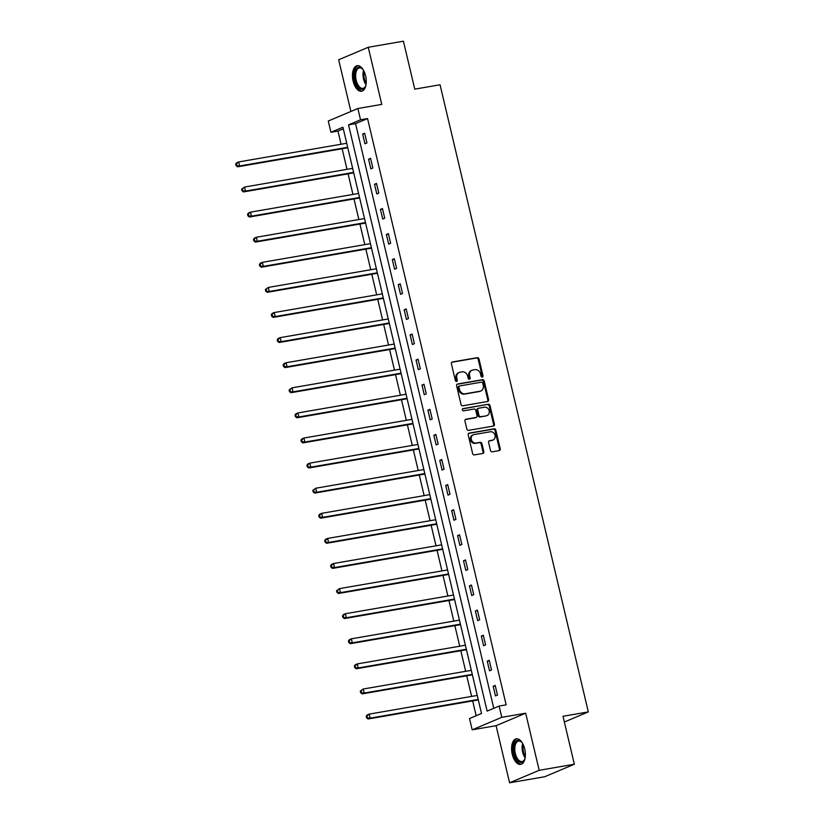 <?xml version="1.0" encoding="UTF-8"?>
<svg xmlns="http://www.w3.org/2000/svg" width="824" height="824" viewBox="0 0 824 824"><rect width="100%" height="100%" fill="white"/><g stroke="black" fill="none" stroke-linecap="round" stroke-linejoin="round"><path stroke-width="1.24" d="M482.267 377.062A1.143 0.978 67.1 0 0 482.977 375.796L479.012 359.017A1.627 1.391 67.1 0 0 477.251 357.668L452.417 361.963A1.627 1.391 67.1 0 0 451.408 363.786L455.373 380.564A1.143 0.978 67.1 0 0 457.31 380.235L456.795 378.062A5.222 4.45 67.1 0 1 459.174 372.489A5.222 4.45 67.1 0 1 460.008 372.242L462.079 371.882A5.222 4.45 67.1 0 1 467.692 376.177L468.207 378.35A1.143 0.978 67.1 0 0 470.144 378.01L469.628 375.837A5.222 4.45 67.1 0 1 472.018 370.264A5.222 4.45 67.1 0 1 472.852 370.017L474.923 369.667A5.222 4.45 67.1 0 1 480.526 373.952L481.041 376.125A1.143 0.978 67.1 0 0 482.267 377.062M482.009 377.073A1.143 0.978 67.1 0 0 482.174 376.125L478.208 359.346A1.627 1.391 67.1 0 0 476.457 358.007L451.799 362.272M456.331 381.512A1.143 0.978 67.1 0 0 456.506 380.564L455.991 378.391L456.795 378.062M469.175 379.287A1.143 0.978 67.1 0 0 469.34 378.35L468.825 376.177L469.628 375.837M524.734 748.985A12.957 6.644 -99.8 0 0 516.277 738.84A12.957 6.644 -99.8 0 0 512.25 754.248A12.957 6.644 -99.8 0 0 520.696 764.394A12.957 6.644 -99.8 0 0 524.734 748.985M365.599 75.829A12.957 6.644 -99.8 0 0 357.153 65.693A12.957 6.644 -99.8 0 0 353.125 81.092A12.957 6.644 -99.8 0 0 361.571 91.237A12.957 6.644 -99.8 0 0 365.599 75.829M490.507 450.471A1.627 1.391 67.1 0 0 492.258 451.81L499.22 450.604A1.627 1.391 67.1 0 0 500.23 448.792L495.832 430.159A1.627 1.391 67.1 0 0 494.07 428.82L469.227 433.115A1.627 1.391 67.1 0 0 468.228 434.928L472.626 453.561A1.627 1.391 67.1 0 0 474.387 454.899L482.802 453.447A1.627 1.391 67.1 0 0 483.812 451.634L481.927 443.652A1.627 1.391 67.1 0 0 480.165 442.313L475.994 443.034A4.367 3.718 67.1 0 1 471.421 439.862A4.367 3.718 67.1 0 1 473.295 434.794A4.367 3.718 67.1 0 1 473.996 434.588L490.352 431.755A4.367 3.718 67.1 0 1 494.925 434.938A4.367 3.718 67.1 0 1 493.051 440.006A4.367 3.718 67.1 0 1 492.35 440.212L489.621 440.686A1.627 1.391 67.1 0 0 488.611 442.498L490.507 450.471M499.117 706.065L501.785 717.323L472.183 729.817L469.515 718.559L481.515 713.491L342.928 127.215L330.929 132.283L328.271 121.015L357.863 108.521L360.531 119.789L348.531 124.857L487.118 711.122L499.117 706.065L506.152 704.85L367.556 118.574L360.531 119.789M357.863 108.521L381.769 104.391L368.266 47.277L403.42 41.2L414.75 89.147L440.057 84.769L588.315 711.905L562.998 716.283L574.338 764.229L539.184 770.306L525.681 713.193L501.785 717.323M487.612 401.494A1.627 1.391 67.1 0 0 488.622 399.681L484.213 381.038A1.627 1.391 67.1 0 0 482.462 379.699L457.619 383.994A1.627 1.391 67.1 0 0 456.609 385.817L461.018 404.45A1.627 1.391 67.1 0 0 462.769 405.789L487.612 401.494M490.023 405.604L494.431 424.236A1.627 1.391 67.1 0 1 493.422 426.049L468.578 430.344A1.627 1.391 67.1 0 1 466.827 429.005L464.942 421.033A1.627 1.391 67.1 0 1 465.941 419.21L476.025 417.469A1.627 1.391 67.1 0 0 477.024 415.656L475.778 410.362A1.627 1.391 67.1 0 0 474.027 409.023L463.531 410.836A1.143 0.978 67.1 0 1 463.016 408.622L488.272 404.254A1.627 1.391 67.1 0 1 490.023 405.604L489.219 405.933L493.627 424.576L494.431 424.236M574.338 764.229L544.736 776.723L509.582 782.8L539.184 770.306M368.266 47.277L338.674 59.771L350.89 111.467M564.358 722.02L588.315 711.905M367.556 118.574L355.556 123.641L493.772 708.321M362.653 134.096L364.929 143.747L366.927 142.902L364.651 133.251L362.653 134.096L364.764 133.725M368.586 159.187L370.862 168.848L372.86 168.003L370.584 158.342L368.586 159.187L370.697 158.826M374.518 184.288L376.795 193.939L378.793 193.094L376.517 183.443L374.518 184.288L376.63 183.927M380.451 209.389L382.727 219.04L384.726 218.195L382.449 208.544L380.451 209.389L382.563 209.018M386.384 234.49L388.66 244.141L390.658 243.296L388.382 233.645L386.384 234.49L388.495 234.119M392.317 259.581L394.593 269.242L396.602 268.397L394.315 258.736L392.317 259.581L394.428 259.22M398.25 284.682L400.526 294.333L402.534 293.488L400.248 283.837L398.25 284.682L400.361 284.321M404.182 309.783L406.459 319.434L408.467 318.589L406.181 308.938L404.182 309.783L406.294 309.412M410.115 334.884L412.391 344.535L414.4 343.69L412.113 334.039L410.115 334.884L412.227 334.513M416.048 359.975L418.324 369.636L420.333 368.792L418.046 359.13L416.048 359.975L418.159 359.614M421.981 385.076L424.257 394.727L426.266 393.882L423.979 384.231L421.981 385.076L424.092 384.715M427.913 410.177L430.19 419.828L432.198 418.983L429.912 409.332L427.913 410.177L430.025 409.806M433.846 435.278L436.133 444.929L438.131 444.084L435.844 434.433L433.846 435.278L435.958 434.907M439.779 460.369L442.066 470.03L444.064 469.186L441.777 459.524L439.779 460.369L441.891 460.008M445.712 485.47L447.998 495.121L449.997 494.276L447.71 484.625L445.712 485.47L447.823 485.109M451.645 510.571L453.931 520.222L455.929 519.378L453.643 509.726L451.645 510.571L453.756 510.2M457.577 535.672L459.864 545.323L461.862 544.479L459.576 534.827L457.577 535.672L459.689 535.301M463.51 560.763L465.797 570.424L467.795 569.58L465.509 559.918L463.51 560.763L465.622 560.402M469.443 585.864L471.73 595.515L473.728 594.671L471.441 585.019L469.443 585.864L471.555 585.504M475.376 610.965L477.663 620.616L479.661 619.772L477.374 610.12L475.376 610.965L477.487 610.594M481.309 636.066L483.595 645.717L485.594 644.873L483.307 635.222L481.309 636.066L483.42 635.695M487.242 661.157L489.528 670.818L491.526 669.974L489.24 660.312L487.242 661.157L489.353 660.796M493.174 686.258L495.461 695.909L497.459 695.065L495.173 685.414L493.174 686.258L495.286 685.898M343.309 128.812L337.964 131.067L341.074 144.241M342.135 148.742L347.007 169.342M348.068 173.843L352.94 194.433M354.001 198.934L358.873 219.534M359.933 224.035L364.805 244.635M365.866 249.136L370.738 269.736M371.799 274.238L376.671 294.827M377.742 299.328L382.604 319.928M383.675 324.429L388.537 345.029M389.608 349.531L394.469 370.131M395.541 374.632L400.402 395.221M401.473 399.722L406.335 420.322M407.406 424.824L412.268 445.423M413.339 449.925L418.201 470.525M419.272 475.026L424.133 495.615M425.205 500.117L430.066 520.716M431.137 525.218L435.999 545.818M437.07 550.319L441.932 570.919M443.003 575.42L447.865 596.01M448.936 600.511L453.808 621.111M454.869 625.612L459.741 646.212M460.801 650.713L465.673 671.313M466.734 675.814L471.606 696.404M472.667 700.905L476.169 715.747M525.681 713.193L496.089 725.687L509.582 782.8M496.089 725.687L472.183 729.817M337.964 131.067L330.929 132.283M355.556 123.641L348.531 124.857M472.018 370.264L471.215 370.604A5.222 4.45 67.1 0 0 468.825 376.177M459.174 372.489L458.381 372.819A5.222 4.45 67.1 0 0 455.991 378.391M487.427 401.525A1.627 1.391 67.1 0 0 487.818 400.011L483.42 381.378A1.627 1.391 67.1 0 0 481.659 380.039L457.011 384.303M482.699 383.119A1.143 0.978 67.1 0 0 481.463 382.171L459.658 385.941A1.143 0.978 67.1 0 0 458.958 387.218L459.493 389.505A5.222 4.45 67.1 0 0 465.107 393.8L480.011 391.225A5.222 4.45 67.1 0 0 480.845 390.978A5.222 4.45 67.1 0 0 483.235 385.405L482.699 383.119M458.865 386.281A1.143 0.978 67.1 0 0 458.154 387.558L458.958 387.218M480.845 390.978L480.052 391.318A5.222 4.45 67.1 0 1 479.218 391.554L464.314 394.14A5.222 4.45 67.1 0 1 458.7 389.845L458.154 387.558M493.236 426.08A1.627 1.391 67.1 0 0 493.627 424.576M465.333 419.519L475.221 417.809A1.627 1.391 67.1 0 0 475.716 417.603M462.511 408.91L488.272 404.254M486.479 415.667A4.367 3.718 67.1 0 0 487.169 415.461A4.367 3.718 67.1 0 0 489.054 410.393A4.367 3.718 67.1 0 0 484.481 407.211L478.713 408.21A1.627 1.391 67.1 0 0 477.714 410.033L478.96 415.317A1.627 1.391 67.1 0 0 480.711 416.656L485.676 416.007A4.367 3.718 67.1 0 0 486.376 415.801L487.169 415.461M477.92 408.549A1.627 1.391 67.1 0 0 476.911 410.362L477.714 410.033M485.676 416.007L479.908 416.996A1.627 1.391 67.1 0 1 478.157 415.656L476.911 410.362M489.219 405.933A1.627 1.391 67.1 0 0 487.468 404.594M493.051 440.006L492.247 440.346A4.367 3.718 67.1 0 1 491.547 440.552L489.013 440.984M473.295 434.794L472.502 435.134A4.367 3.718 67.1 0 0 470.617 440.201A4.367 3.718 67.1 0 0 475.191 443.374L475.994 443.034M482.617 453.478A1.627 1.391 67.1 0 0 483.008 451.964L481.123 443.992A1.627 1.391 67.1 0 0 479.372 442.653L475.191 443.374M499.035 450.646A1.627 1.391 67.1 0 0 499.437 449.132L495.028 430.499A1.627 1.391 67.1 0 0 493.277 429.149L468.619 433.414M346.719 143.263L238.63 161.947L239.578 165.974L237.58 166.819L347.532 147.805A1.658 1.421 -112.9 0 1 347.79 147.795M236.869 165.336L236.488 163.729L235.685 164.069L236.066 165.675L239.578 165.974L347.677 147.29M235.685 164.069L236.632 162.792L238.63 161.947L236.488 163.729M237.58 166.819L236.066 165.675M365.98 84.913A11.217 5.747 80.2 0 1 365.413 86.53A11.217 5.747 80.2 0 1 365.403 86.551A11.217 5.747 80.2 0 1 357.091 85.665A11.217 5.747 80.2 0 1 355.566 69.999A11.217 5.747 80.2 0 1 362.333 68.814A11.217 5.747 80.2 0 1 363.436 70.164M362.622 69.123A10.382 5.325 -99.8 0 0 359.418 67.908A10.382 5.325 -99.8 0 0 356.637 70.493A10.382 5.325 -99.8 0 0 356.771 82.235A10.382 5.325 -99.8 0 0 362.962 88.384A10.382 5.325 -99.8 0 0 365.568 86.17M357.977 65.642A12.875 6.602 -99.8 0 0 354.835 68.773A12.875 6.602 -99.8 0 0 354.907 83.049A12.875 6.602 -99.8 0 0 362.364 91.001M525.115 758.059A11.217 5.747 80.2 0 1 524.528 759.707A11.217 5.747 80.2 0 1 514.217 753.702A11.217 5.747 80.2 0 1 515.124 742.352A11.217 5.747 80.2 0 1 521.468 741.971A11.217 5.747 80.2 0 1 522.56 743.32M521.746 742.28A10.382 5.325 -99.8 0 0 518.553 741.064A10.382 5.325 -99.8 0 0 515.319 753.414A10.382 5.325 -99.8 0 0 522.086 761.531A10.382 5.325 -99.8 0 0 524.692 759.316M517.101 738.798A12.875 6.602 -99.8 0 0 513.414 754.042A12.875 6.602 -99.8 0 0 521.489 764.157M352.651 168.364L244.563 187.048L245.511 191.075L243.513 191.92L353.465 172.906A1.658 1.421 -112.9 0 1 353.723 172.886M242.802 190.437L242.421 188.83L241.617 189.16L241.999 190.777L245.511 191.075L353.609 172.381M241.617 189.16L244.563 187.048L242.421 188.83M243.513 191.92L241.999 190.777M358.584 193.465L250.496 212.149L251.444 216.166L249.445 217.011L359.398 198.007A1.658 1.421 -112.9 0 1 359.655 197.987M248.735 215.538L248.354 213.921L247.55 214.261L247.931 215.867L251.444 216.166L359.542 197.482M247.55 214.261L248.498 212.994L250.496 212.149L248.354 213.921M249.445 217.011L247.931 215.867M364.517 218.556L256.429 237.25L257.376 241.267L255.378 242.112L365.331 223.108A1.658 1.421 -112.9 0 1 365.588 223.088M254.668 240.629L254.286 239.022L253.483 239.362L253.864 240.969L257.376 241.267L365.475 222.583M253.483 239.362L254.431 238.095L256.429 237.25L254.286 239.022M255.378 242.112L253.864 240.969M370.46 243.657L262.362 262.341L263.309 266.368L261.311 267.213L371.264 248.199A1.658 1.421 -112.9 0 1 371.521 248.189M260.6 265.73L260.219 264.123L259.416 264.463L259.797 266.07L263.309 266.368L371.408 247.684M259.416 264.463L260.363 263.186L262.362 262.341L260.219 264.123M261.311 267.213L259.797 266.07M376.393 268.758L268.294 287.442L269.242 291.469L267.244 292.314L377.196 273.3A1.658 1.421 -112.9 0 1 377.454 273.28M266.533 290.831L266.152 289.224L265.349 289.554L265.73 291.171L269.242 291.469L377.341 272.775M265.349 289.554L268.294 287.442L266.152 289.224M267.244 292.314L265.73 291.171M382.326 293.859L274.227 312.543L275.175 316.56L273.177 317.405L383.129 298.401A1.658 1.421 -112.9 0 1 383.387 298.381M272.466 315.932L272.085 314.315L271.281 314.655L271.663 316.262L275.175 316.56L383.273 297.876M271.281 314.655L272.229 313.388L274.227 312.543L272.085 314.315M273.177 317.405L271.663 316.262M388.259 318.95L280.16 337.644L281.118 341.661L279.109 342.506L389.062 323.502A1.658 1.421 -112.9 0 1 389.319 323.482M278.399 341.023L278.018 339.416L277.224 339.756L277.595 341.363L281.118 341.661L389.206 322.977M277.224 339.756L278.162 338.489L280.16 337.644L278.018 339.416M279.109 342.506L277.595 341.363M394.191 344.051L286.093 362.735L287.051 366.762L285.042 367.607L395.005 348.593A1.658 1.421 -112.9 0 1 395.262 348.583M284.332 366.124L283.95 364.517L283.157 364.857L283.528 366.464L287.051 366.762L395.139 348.078M283.157 364.857L284.095 363.58L286.093 362.735L283.95 364.517M285.042 367.607L283.528 366.464M400.124 369.152L292.026 387.836L292.983 391.863L290.975 392.708L400.938 373.694A1.658 1.421 -112.9 0 1 401.195 373.674M290.264 391.225L289.883 389.618L289.09 389.948L289.461 391.565L292.983 391.863L401.072 373.169M289.09 389.948L292.026 387.836L289.883 389.618M290.975 392.708L289.461 391.565M406.057 394.253L297.958 412.937L298.916 416.954L296.908 417.799L406.871 398.795A1.658 1.421 -112.9 0 1 407.128 398.775M296.197 416.326L295.816 414.709L295.023 415.049L295.404 416.656L298.916 416.954L407.005 398.27M295.023 415.049L295.96 413.782L297.958 412.937L295.816 414.709M296.908 417.799L295.404 416.656M411.99 419.344L303.891 438.038L304.849 442.055L302.841 442.9L412.803 423.897A1.658 1.421 -112.9 0 1 413.061 423.876M302.13 441.417L301.749 439.81L300.956 440.15L301.337 441.757L304.849 442.055L412.937 423.371M300.956 440.15L301.893 438.883L303.891 438.038L301.749 439.81M302.841 442.9L301.337 441.757M417.923 444.445L309.824 463.129L310.782 467.157L308.773 468.001L418.736 448.987A1.658 1.421 -112.9 0 1 418.994 448.977M308.063 466.518L307.682 464.911L306.889 465.251L307.27 466.858L310.782 467.157L418.87 448.472M306.889 465.251L307.826 463.974L309.824 463.129L307.682 464.911M308.773 468.001L307.27 466.858M423.855 469.546L315.757 488.23L316.715 492.258L314.706 493.102L424.669 474.088A1.658 1.421 -112.9 0 1 424.927 474.068M313.996 491.619L313.614 490.012L312.821 490.342L313.202 491.959L316.715 492.258L424.803 473.563M312.821 490.342L315.757 488.23L313.614 490.012M314.706 493.102L313.202 491.959M429.788 494.647L321.69 513.331L322.648 517.348L320.649 518.193L430.602 499.19A1.658 1.421 -112.9 0 1 430.859 499.169M319.928 516.72L319.547 515.103L318.754 515.443L319.135 517.05L322.648 517.348L430.736 498.664M318.754 515.443L319.691 514.176L321.69 513.331L319.547 515.103M320.649 518.193L319.135 517.05M435.721 519.738L327.622 538.433L328.58 542.449L326.582 543.294L436.535 524.291A1.658 1.421 -112.9 0 1 436.792 524.27M325.861 541.811L325.48 540.204L324.687 540.544L325.068 542.151L328.58 542.449L436.668 523.765M324.687 540.544L325.624 539.277L327.622 538.433L325.48 540.204M326.582 543.294L325.068 542.151M441.654 544.839L333.555 563.523L334.513 567.551L332.515 568.395L442.467 549.381A1.658 1.421 -112.9 0 1 442.725 549.371M331.794 566.912L331.413 565.305L330.62 565.645L331.001 567.252L334.513 567.551L442.601 548.866M330.62 565.645L331.557 564.368L333.555 563.523L331.413 565.305M332.515 568.395L331.001 567.252M447.587 569.94L339.488 588.624L340.446 592.652L338.448 593.496L448.4 574.482A1.658 1.421 -112.9 0 1 448.658 574.462M337.727 592.013L337.346 590.406L336.553 590.736L336.934 592.353L340.446 592.652L448.534 573.957M336.553 590.736L339.488 588.624L337.346 590.406M338.448 593.496L336.934 592.353M453.519 595.041L345.421 613.726L346.379 617.743L344.381 618.587L454.333 599.584A1.658 1.421 -112.9 0 1 454.591 599.563M343.659 617.114L343.278 615.497L342.485 615.837L342.866 617.444L346.379 617.743L454.467 599.058M342.485 615.837L343.423 614.57L345.421 613.726L343.278 615.497M344.381 618.587L342.866 617.444M459.452 620.132L351.354 638.827L352.312 642.844L350.313 643.688L460.266 624.685A1.658 1.421 -112.9 0 1 460.523 624.664M349.592 642.205L349.211 640.598L348.418 640.938L348.799 642.545L352.312 642.844L460.4 624.159M348.418 640.938L349.355 639.671L351.354 638.827L349.211 640.598M350.313 643.688L348.799 642.545M465.385 645.233L357.297 663.917L358.244 667.945L356.246 668.789L466.199 649.776A1.658 1.421 -112.9 0 1 466.456 649.765M355.525 667.306L355.144 665.699L354.351 666.039L354.732 667.646L358.244 667.945L466.333 649.261M354.351 666.039L355.288 664.762L357.297 663.917L355.144 665.699M356.246 668.789L354.732 667.646M471.318 670.334L363.229 689.019L364.177 693.046L362.179 693.89L472.131 674.877A1.658 1.421 -112.9 0 1 472.389 674.856M361.458 692.407L361.087 690.8L360.284 691.13L360.665 692.747L364.177 693.046L472.265 674.351M360.284 691.13L363.229 689.019L361.087 690.8M362.179 693.89L360.665 692.747M477.251 695.435L369.162 714.12L370.11 718.137L368.112 718.981L478.064 699.978A1.658 1.421 -112.9 0 1 478.322 699.957M367.391 717.508L367.02 715.891L366.216 716.231L366.598 717.838L370.11 718.137L478.198 699.452M366.216 716.231L367.154 714.964L369.162 714.12L367.02 715.891M368.112 718.981L366.598 717.838M482.174 376.125L482.977 375.796M456.506 380.564L457.31 380.235M469.34 378.35L470.144 378.01M476.457 358.007L477.251 357.668M478.208 359.346L479.012 359.017M481.659 380.039L482.462 379.699M483.42 381.378L484.213 381.038M487.818 400.011L488.622 399.681M458.7 389.845L459.493 389.505M464.314 394.14L465.107 393.8M479.218 391.554L480.011 391.225M475.221 417.809L476.025 417.469M478.157 415.656L478.96 415.317M479.908 416.996L480.711 416.656M491.547 440.552L492.35 440.212M479.372 442.653L480.165 442.313M481.123 443.992L481.927 443.652M483.008 451.964L483.812 451.634M493.277 429.149L494.07 428.82M495.028 430.499L495.832 430.159M499.437 449.132L500.23 448.792M366.021 84.707A10.382 5.325 80.2 0 1 363.538 70.349M364.126 71.513A10.043 5.15 -99.8 0 0 366.186 83.409M525.146 757.864A10.382 5.325 80.2 0 1 522.643 752.147A10.382 5.325 80.2 0 1 522.663 743.506M523.261 744.669A10.043 5.15 -99.8 0 0 523.508 751.952A10.043 5.15 -99.8 0 0 525.31 756.566M458.68 386.332L459.483 386.003M475.479 417.737L476.282 417.397M477.652 408.622L478.456 408.292"/></g></svg>
